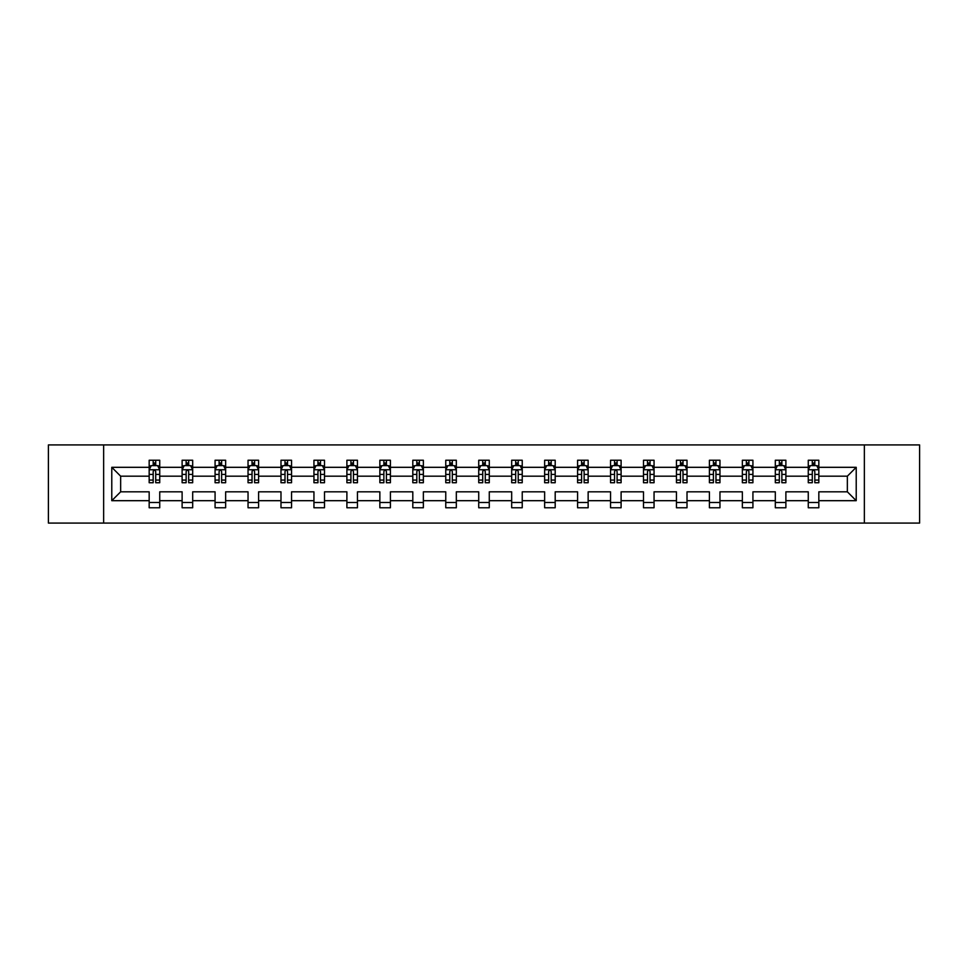 <?xml version="1.0" encoding="UTF-8"?>
<svg xmlns="http://www.w3.org/2000/svg" width="968" height="968" viewBox="0 0 968 968"><rect width="100%" height="100%" fill="white"/><g stroke="black" fill="none" stroke-linecap="round" stroke-linejoin="round"><path stroke-width="1.45" d="M864.364 523.083L919.6 523.083L919.6 444.917L864.364 444.917L864.364 523.083L103.636 523.083L103.636 444.917L48.4 444.917L48.4 523.083L103.636 523.083M818.831 500.686L818.831 491.817L847.351 491.817L856.22 500.686L818.831 500.686L818.831 507.764L808.268 507.764L808.268 500.686L785.883 500.686L785.883 507.764L775.32 507.764L775.32 500.686L752.923 500.686L752.923 507.764L742.359 507.764L742.359 500.686L719.962 500.686L719.962 507.764L709.411 507.764L709.411 500.686L687.014 500.686L687.014 507.764L676.45 507.764L676.45 500.686L654.053 500.686L654.053 507.764L643.49 507.764L643.49 500.686L621.105 500.686L621.105 507.764L610.542 507.764L610.542 500.686L588.145 500.686L588.145 507.764L577.581 507.764L577.581 500.686L555.196 500.686L555.196 507.764L544.633 507.764L544.633 500.686L522.236 500.686L522.236 507.764L511.673 507.764L511.673 500.686L489.276 500.686L489.276 507.764L478.724 507.764L478.724 500.686L456.327 500.686L456.327 507.764L445.764 507.764L445.764 500.686L423.367 500.686L423.367 507.764L412.804 507.764L412.804 500.686L390.419 500.686L390.419 507.764L379.855 507.764L379.855 500.686L357.458 500.686L357.458 507.764L346.895 507.764L346.895 500.686L324.51 500.686L324.51 507.764L313.947 507.764L313.947 500.686L291.549 500.686L291.549 507.764L280.986 507.764L280.986 500.686L258.589 500.686L258.589 507.764L248.038 507.764L248.038 500.686L225.641 500.686L225.641 507.764L215.077 507.764L215.077 500.686L192.68 500.686L192.68 507.764L182.117 507.764L182.117 500.686L159.732 500.686L159.732 507.764L149.169 507.764L149.169 500.686L111.78 500.686L111.78 467.314L149.169 467.314L149.169 460.236L159.732 460.236L159.732 467.314L182.117 467.314L182.117 460.236L192.68 460.236L192.68 467.314L215.077 467.314L215.077 460.236L225.641 460.236L225.641 467.314L248.038 467.314L248.038 460.236L258.589 460.236L258.589 467.314L280.986 467.314L280.986 460.236L291.549 460.236L291.549 467.314L313.947 467.314L313.947 460.236L324.51 460.236L324.51 467.314L346.895 467.314L346.895 460.236L357.458 460.236L357.458 467.314L379.855 467.314L379.855 460.236L390.419 460.236L390.419 467.314L412.804 467.314L412.804 460.236L423.367 460.236L423.367 467.314L445.764 467.314L445.764 460.236L456.327 460.236L456.327 467.314L478.724 467.314L478.724 460.236L489.276 460.236L489.276 467.314L511.673 467.314L511.673 460.236L522.236 460.236L522.236 467.314L544.633 467.314L544.633 460.236L555.196 460.236L555.196 467.314L577.581 467.314L577.581 460.236L588.145 460.236L588.145 467.314L610.542 467.314L610.542 460.236L621.105 460.236L621.105 467.314L643.49 467.314L643.49 460.236L654.053 460.236L654.053 467.314L676.45 467.314L676.45 460.236L687.014 460.236L687.014 467.314L709.411 467.314L709.411 460.236L719.962 460.236L719.962 467.314L742.359 467.314L742.359 460.236L752.923 460.236L752.923 467.314L775.32 467.314L775.32 460.236L785.883 460.236L785.883 467.314L808.268 467.314L808.268 460.236L818.831 460.236L818.831 467.314L856.22 467.314L856.22 500.686M864.364 444.917L103.636 444.917M808.268 467.314L808.268 476.183L785.883 476.183L785.883 467.314M785.883 500.686L785.883 491.817L808.268 491.817L808.268 500.686M775.32 467.314L775.32 476.183L752.923 476.183L752.923 467.314M752.923 500.686L752.923 491.817L775.32 491.817L775.32 500.686M742.359 467.314L742.359 476.183L719.962 476.183L719.962 467.314M719.962 500.686L719.962 491.817L742.359 491.817L742.359 500.686M709.411 467.314L709.411 476.183L687.014 476.183L687.014 467.314M687.014 500.686L687.014 491.817L709.411 491.817L709.411 500.686M676.45 467.314L676.45 476.183L654.053 476.183L654.053 467.314M654.053 500.686L654.053 491.817L676.45 491.817L676.45 500.686M643.49 467.314L643.49 476.183L621.105 476.183L621.105 467.314M621.105 500.686L621.105 491.817L643.49 491.817L643.49 500.686M610.542 467.314L610.542 476.183L588.145 476.183L588.145 467.314M588.145 500.686L588.145 491.817L610.542 491.817L610.542 500.686M577.581 467.314L577.581 476.183L555.196 476.183L555.196 467.314M555.196 500.686L555.196 491.817L577.581 491.817L577.581 500.686M544.633 467.314L544.633 476.183L522.236 476.183L522.236 467.314M522.236 500.686L522.236 491.817L544.633 491.817L544.633 500.686M511.673 467.314L511.673 476.183L489.276 476.183L489.276 467.314M489.276 500.686L489.276 491.817L511.673 491.817L511.673 500.686M478.724 467.314L478.724 476.183L456.327 476.183L456.327 467.314M456.327 500.686L456.327 491.817L478.724 491.817L478.724 500.686M445.764 467.314L445.764 476.183L423.367 476.183L423.367 467.314M423.367 500.686L423.367 491.817L445.764 491.817L445.764 500.686M412.804 467.314L412.804 476.183L390.419 476.183L390.419 467.314M390.419 500.686L390.419 491.817L412.804 491.817L412.804 500.686M379.855 467.314L379.855 476.183L357.458 476.183L357.458 467.314M357.458 500.686L357.458 491.817L379.855 491.817L379.855 500.686M346.895 467.314L346.895 476.183L324.51 476.183L324.51 467.314M324.51 500.686L324.51 491.817L346.895 491.817L346.895 500.686M313.947 467.314L313.947 476.183L291.549 476.183L291.549 467.314M291.549 500.686L291.549 491.817L313.947 491.817L313.947 500.686M280.986 467.314L280.986 476.183L258.589 476.183L258.589 467.314M258.589 500.686L258.589 491.817L280.986 491.817L280.986 500.686M248.038 467.314L248.038 476.183L225.641 476.183L225.641 467.314M225.641 500.686L225.641 491.817L248.038 491.817L248.038 500.686M215.077 467.314L215.077 476.183L192.68 476.183L192.68 467.314M192.68 500.686L192.68 491.817L215.077 491.817L215.077 500.686M182.117 467.314L182.117 476.183L159.732 476.183L159.732 467.314M159.732 500.686L159.732 491.817L182.117 491.817L182.117 500.686M149.169 467.314L149.169 476.183L120.649 476.183L120.649 491.817L149.169 491.817L149.169 500.686M111.78 467.314L120.649 476.183M847.351 491.817L847.351 476.183L818.831 476.183L818.831 467.314M812.285 465.511L814.814 465.511M779.325 465.511L781.866 465.511M746.376 465.511L748.905 465.511M713.416 465.511L715.957 465.511M680.468 465.511L682.997 465.511M647.507 465.511L650.048 465.511M614.559 465.511L617.088 465.511M581.599 465.511L584.127 465.511M548.638 465.511L551.179 465.511M515.69 465.511L518.219 465.511M482.729 465.511L485.271 465.511M449.781 465.511L452.31 465.511M416.821 465.511L419.362 465.511M383.873 465.511L386.401 465.511M350.912 465.511L353.441 465.511M317.952 465.511L320.493 465.511M285.003 465.511L287.532 465.511M252.043 465.511L254.584 465.511M219.095 465.511L221.624 465.511M186.134 465.511L188.675 465.511M153.186 465.511L155.715 465.511M149.169 502.489L159.732 502.489M182.117 502.489L192.68 502.489M215.077 502.489L225.641 502.489M248.038 502.489L258.589 502.489M280.986 502.489L291.549 502.489M313.947 502.489L324.51 502.489M346.895 502.489L357.458 502.489M379.855 502.489L390.419 502.489M412.804 502.489L423.367 502.489M445.764 502.489L456.327 502.489M478.724 502.489L489.276 502.489M511.673 502.489L522.236 502.489M544.633 502.489L555.196 502.489M577.581 502.489L588.145 502.489M610.542 502.489L621.105 502.489M643.49 502.489L654.053 502.489M676.45 502.489L687.014 502.489M709.411 502.489L719.962 502.489M742.359 502.489L752.923 502.489M775.32 502.489L785.883 502.489M808.268 502.489L818.831 502.489M120.649 491.817L111.78 500.686M856.22 467.314L847.351 476.183M155.715 462.982L153.186 462.982M151.153 465.874L149.169 465.874L149.169 460.236L153.186 460.236L153.186 465.62M149.169 480.08L149.169 482.729L153.186 482.729L153.186 480.08L149.169 480.08L149.169 476.183M159.732 476.183L159.732 482.729L155.715 482.729L155.715 471.428C154.868 469.807 154.021 469.807 153.186 471.428L153.186 480.08M157.748 465.874L159.732 465.874L159.732 460.236L155.715 460.236L155.715 465.62M159.732 469.843L157.615 465.62L151.274 465.62L149.169 469.843M188.675 462.982L186.134 462.982M184.114 465.874L182.117 465.874L182.117 460.236L186.134 460.236L186.134 465.62M182.117 480.08L182.117 482.729L186.134 482.729L186.134 480.08L182.117 480.08L182.117 476.183M192.68 476.183L192.68 482.729L188.675 482.729L188.675 471.428C187.828 469.807 186.981 469.807 186.134 471.428L186.134 480.08M190.696 465.874L192.68 465.874L192.68 460.236L188.675 460.236L188.675 465.62M192.68 469.843L190.575 465.62L184.235 465.62L182.117 469.843M221.624 462.982L219.095 462.982M217.062 465.874L215.077 465.874L215.077 460.236L219.095 460.236L219.095 465.62M215.077 480.08L215.077 482.729L219.095 482.729L219.095 480.08L215.077 480.08L215.077 476.183M225.641 476.183L225.641 482.729L221.624 482.729L221.624 471.428C220.777 469.807 219.942 469.807 219.095 471.428L219.095 480.08M223.656 465.874L225.641 465.874L225.641 460.236L221.624 460.236L221.624 465.62M225.641 469.843L223.523 465.62L217.195 465.62L215.077 469.843M254.584 462.982L252.043 462.982M250.022 465.874L248.038 465.874L248.038 460.236L252.043 460.236L252.043 465.62M248.038 480.08L248.038 482.729L252.043 482.729L252.043 480.08L248.038 480.08L248.038 476.183M258.589 476.183L258.589 482.729L254.584 482.729L254.584 471.428C253.737 469.807 252.89 469.807 252.043 471.428L252.043 480.08M256.605 465.874L258.589 465.874L258.589 460.236L254.584 460.236L254.584 465.62M258.589 469.843L256.484 465.62L250.143 465.62L248.038 469.843M287.532 462.982L285.003 462.982M282.971 465.874L280.986 465.874L280.986 460.236L285.003 460.236L285.003 465.62M280.986 480.08L280.986 482.729L285.003 482.729L285.003 480.08L280.986 480.08L280.986 476.183M291.549 476.183L291.549 482.729L287.532 482.729L287.532 471.428C286.697 469.807 285.85 469.807 285.003 471.428L285.003 480.08M289.565 465.874L291.549 465.874L291.549 460.236L287.532 460.236L287.532 465.62M291.549 469.843L289.432 465.62L283.104 465.62L280.986 469.843M320.493 462.982L317.952 462.982M315.931 465.874L313.947 465.874L313.947 460.236L317.952 460.236L317.952 465.62M313.947 480.08L313.947 482.729L317.952 482.729L317.952 480.08L313.947 480.08L313.947 476.183M324.51 476.183L324.51 482.729L320.493 482.729L320.493 471.428C319.646 469.807 318.799 469.807 317.952 471.428L317.952 480.08M322.526 465.874L324.51 465.874L324.51 460.236L320.493 460.236L320.493 465.62M324.51 469.843L322.392 465.62L316.052 465.62L313.947 469.843M353.441 462.982L350.912 462.982M348.879 465.874L346.895 465.874L346.895 460.236L350.912 460.236L350.912 465.62M346.895 480.08L346.895 482.729L350.912 482.729L350.912 480.08L346.895 480.08L346.895 476.183M357.458 476.183L357.458 482.729L353.441 482.729L353.441 471.428C352.606 469.807 351.759 469.807 350.912 471.428L350.912 480.08M355.474 465.874L357.458 465.874L357.458 460.236L353.441 460.236L353.441 465.62M357.458 469.843L355.353 465.62L349.012 465.62L346.895 469.843M386.401 462.982L383.873 462.982M381.84 465.874L379.855 465.874L379.855 460.236L383.873 460.236L383.873 465.62M379.855 480.08L379.855 482.729L383.873 482.729L383.873 480.08L379.855 480.08L379.855 476.183M390.419 476.183L390.419 482.729L386.401 482.729L386.401 471.428C385.554 469.807 384.707 469.807 383.873 471.428L383.873 480.08M388.434 465.874L390.419 465.874L390.419 460.236L386.401 460.236L386.401 465.62M390.419 469.843L388.301 465.62L381.961 465.62L379.855 469.843M419.362 462.982L416.821 462.982M414.8 465.874L412.804 465.874L412.804 460.236L416.821 460.236L416.821 465.62M412.804 480.08L412.804 482.729L416.821 482.729L416.821 480.08L412.804 480.08L412.804 476.183M423.367 476.183L423.367 482.729L419.362 482.729L419.362 471.428C418.515 469.807 417.668 469.807 416.821 471.428L416.821 480.08M421.382 465.874L423.367 465.874L423.367 460.236L419.362 460.236L419.362 465.62M423.367 469.843L421.261 465.62L414.921 465.62L412.804 469.843M452.31 462.982L449.781 462.982M447.748 465.874L445.764 465.874L445.764 460.236L449.781 460.236L449.781 465.62M445.764 480.08L445.764 482.729L449.781 482.729L449.781 480.08L445.764 480.08L445.764 476.183M456.327 476.183L456.327 482.729L452.31 482.729L452.31 471.428C451.463 469.807 450.628 469.807 449.781 471.428L449.781 480.08M454.343 465.874L456.327 465.874L456.327 460.236L452.31 460.236L452.31 465.62M456.327 469.843L454.21 465.62L447.881 465.62L445.764 469.843M485.271 462.982L482.729 462.982M480.709 465.874L478.724 465.874L478.724 460.236L482.729 460.236L482.729 465.62M478.724 480.08L478.724 482.729L482.729 482.729L482.729 480.08L478.724 480.08L478.724 476.183M489.276 476.183L489.276 482.729L485.271 482.729L485.271 471.428C484.423 469.807 483.576 469.807 482.729 471.428L482.729 480.08M487.291 465.874L489.276 465.874L489.276 460.236L485.271 460.236L485.271 465.62M489.276 469.843L487.17 465.62L480.83 465.62L478.724 469.843M518.219 462.982L515.69 462.982M513.657 465.874L511.673 465.874L511.673 460.236L515.69 460.236L515.69 465.62M511.673 480.08L511.673 482.729L515.69 482.729L515.69 480.08L511.673 480.08L511.673 476.183M522.236 476.183L522.236 482.729L518.219 482.729L518.219 471.428C517.384 469.807 516.537 469.807 515.69 471.428L515.69 480.08M520.252 465.874L522.236 465.874L522.236 460.236L518.219 460.236L518.219 465.62M522.236 469.843L520.119 465.62L513.79 465.62L511.673 469.843M551.179 462.982L548.638 462.982M546.617 465.874L544.633 465.874L544.633 460.236L548.638 460.236L548.638 465.62M544.633 480.08L544.633 482.729L548.638 482.729L548.638 480.08L544.633 480.08L544.633 476.183M555.196 476.183L555.196 482.729L551.179 482.729L551.179 471.428C550.332 469.807 549.485 469.807 548.638 471.428L548.638 480.08M553.2 465.874L555.196 465.874L555.196 460.236L551.179 460.236L551.179 465.62M555.196 469.843L553.079 465.62L546.739 465.62L544.633 469.843M584.127 462.982L581.599 462.982M579.566 465.874L577.581 465.874L577.581 460.236L581.599 460.236L581.599 465.62M577.581 480.08L577.581 482.729L581.599 482.729L581.599 480.08L577.581 480.08L577.581 476.183M588.145 476.183L588.145 482.729L584.127 482.729L584.127 471.428C583.293 469.807 582.446 469.807 581.599 471.428L581.599 480.08M586.16 465.874L588.145 465.874L588.145 460.236L584.127 460.236L584.127 465.62M588.145 469.843L586.039 465.62L579.699 465.62L577.581 469.843M617.088 462.982L614.559 462.982M612.526 465.874L610.542 465.874L610.542 460.236L614.559 460.236L614.559 465.62M610.542 480.08L610.542 482.729L614.559 482.729L614.559 480.08L610.542 480.08L610.542 476.183M621.105 476.183L621.105 482.729L617.088 482.729L617.088 471.428C616.241 469.807 615.394 469.807 614.559 471.428L614.559 480.08M619.121 465.874L621.105 465.874L621.105 460.236L617.088 460.236L617.088 465.62M621.105 469.843L618.988 465.62L612.647 465.62L610.542 469.843M650.048 462.982L647.507 462.982M645.475 465.874L643.49 465.874L643.49 460.236L647.507 460.236L647.507 465.62M643.49 480.08L643.49 482.729L647.507 482.729L647.507 480.08L643.49 480.08L643.49 476.183M654.053 476.183L654.053 482.729L650.048 482.729L650.048 471.428C649.201 469.807 648.354 469.807 647.507 471.428L647.507 480.08M652.069 465.874L654.053 465.874L654.053 460.236L650.048 460.236L650.048 465.62M654.053 469.843L651.948 465.62L645.608 465.62L643.49 469.843M682.997 462.982L680.468 462.982M678.435 465.874L676.45 465.874L676.45 460.236L680.468 460.236L680.468 465.62M676.45 480.08L676.45 482.729L680.468 482.729L680.468 480.08L676.45 480.08L676.45 476.183M687.014 476.183L687.014 482.729L682.997 482.729L682.997 471.428C682.15 469.807 681.315 469.807 680.468 471.428L680.468 480.08M685.029 465.874L687.014 465.874L687.014 460.236L682.997 460.236L682.997 465.62M687.014 469.843L684.896 465.62L678.568 465.62L676.45 469.843M715.957 462.982L713.416 462.982M711.395 465.874L709.411 465.874L709.411 460.236L713.416 460.236L713.416 465.62M709.411 480.08L709.411 482.729L713.416 482.729L713.416 480.08L709.411 480.08L709.411 476.183M719.962 476.183L719.962 482.729L715.957 482.729L715.957 471.428C715.11 469.807 714.263 469.807 713.416 471.428L713.416 480.08M717.978 465.874L719.962 465.874L719.962 460.236L715.957 460.236L715.957 465.62M719.962 469.843L717.857 465.62L711.516 465.62L709.411 469.843M748.905 462.982L746.376 462.982M744.344 465.874L742.359 465.874L742.359 460.236L746.376 460.236L746.376 465.62M742.359 480.08L742.359 482.729L746.376 482.729L746.376 480.08L742.359 480.08L742.359 476.183M752.923 476.183L752.923 482.729L748.905 482.729L748.905 471.428C748.07 469.807 747.223 469.807 746.376 471.428L746.376 480.08M750.938 465.874L752.923 465.874L752.923 460.236L748.905 460.236L748.905 465.62M752.923 469.843L750.805 465.62L744.477 465.62L742.359 469.843M781.866 462.982L779.325 462.982M777.304 465.874L775.32 465.874L775.32 460.236L779.325 460.236L779.325 465.62M775.32 480.08L775.32 482.729L779.325 482.729L779.325 480.08L775.32 480.08L775.32 476.183M785.883 476.183L785.883 482.729L781.866 482.729L781.866 471.428C781.019 469.807 780.172 469.807 779.325 471.428L779.325 480.08M783.886 465.874L785.883 465.874L785.883 460.236L781.866 460.236L781.866 465.62M785.883 469.843L783.765 465.62L777.425 465.62L775.32 469.843M814.814 462.982L812.285 462.982M810.252 465.874L808.268 465.874L808.268 460.236L812.285 460.236L812.285 465.62M808.268 480.08L808.268 482.729L812.285 482.729L812.285 480.08L808.268 480.08L808.268 476.183M818.831 476.183L818.831 482.729L814.814 482.729L814.814 471.428C813.979 469.807 813.132 469.807 812.285 471.428L812.285 480.08M816.847 465.874L818.831 465.874L818.831 460.236L814.814 460.236L814.814 465.62M818.831 469.843L816.726 465.62L810.385 465.62L808.268 469.843M159.672 469.746L149.217 469.746M159.732 480.08L155.715 480.08M153.186 474.417L149.169 474.417M159.732 474.417L155.715 474.417M155.715 464.325L153.186 464.325M192.632 469.746L182.178 469.746M192.68 480.08L188.675 480.08M186.134 474.417L182.117 474.417M192.68 474.417L188.675 474.417M188.675 464.325L186.134 464.325M225.592 469.746L215.126 469.746M225.641 480.08L221.624 480.08M219.095 474.417L215.077 474.417M225.641 474.417L221.624 474.417M221.624 464.325L219.095 464.325M258.541 469.746L248.086 469.746M258.589 480.08L254.584 480.08M252.043 474.417L248.038 474.417M258.589 474.417L254.584 474.417M254.584 464.325L252.043 464.325M291.501 469.746L281.035 469.746M291.549 480.08L287.532 480.08M285.003 474.417L280.986 474.417M291.549 474.417L287.532 474.417M287.532 464.325L285.003 464.325M324.449 469.746L313.995 469.746M324.51 480.08L320.493 480.08M317.952 474.417L313.947 474.417M324.51 474.417L320.493 474.417M320.493 464.325L317.952 464.325M357.41 469.746L346.955 469.746M357.458 480.08L353.441 480.08M350.912 474.417L346.895 474.417M357.458 474.417L353.441 474.417M353.441 464.325L350.912 464.325M390.358 469.746L379.904 469.746M390.419 480.08L386.401 480.08M383.873 474.417L379.855 474.417M390.419 474.417L386.401 474.417M386.401 464.325L383.873 464.325M423.319 469.746L412.864 469.746M423.367 480.08L419.362 480.08M416.821 474.417L412.804 474.417M423.367 474.417L419.362 474.417M419.362 464.325L416.821 464.325M456.279 469.746L445.812 469.746M456.327 480.08L452.31 480.08M449.781 474.417L445.764 474.417M456.327 474.417L452.31 474.417M452.31 464.325L449.781 464.325M489.227 469.746L478.773 469.746M489.276 480.08L485.271 480.08M482.729 474.417L478.724 474.417M489.276 474.417L485.271 474.417M485.271 464.325L482.729 464.325M522.188 469.746L511.721 469.746M522.236 480.08L518.219 480.08M515.69 474.417L511.673 474.417M522.236 474.417L518.219 474.417M518.219 464.325L515.69 464.325M555.136 469.746L544.681 469.746M555.196 480.08L551.179 480.08M548.638 474.417L544.633 474.417M555.196 474.417L551.179 474.417M551.179 464.325L548.638 464.325M588.096 469.746L577.642 469.746M588.145 480.08L584.127 480.08M581.599 474.417L577.581 474.417M588.145 474.417L584.127 474.417M584.127 464.325L581.599 464.325M621.045 469.746L610.59 469.746M621.105 480.08L617.088 480.08M614.559 474.417L610.542 474.417M621.105 474.417L617.088 474.417M617.088 464.325L614.559 464.325M654.005 469.746L643.551 469.746M654.053 480.08L650.048 480.08M647.507 474.417L643.49 474.417M654.053 474.417L650.048 474.417M650.048 464.325L647.507 464.325M686.965 469.746L676.499 469.746M687.014 480.08L682.997 480.08M680.468 474.417L676.45 474.417M687.014 474.417L682.997 474.417M682.997 464.325L680.468 464.325M719.914 469.746L709.459 469.746M719.962 480.08L715.957 480.08M713.416 474.417L709.411 474.417M719.962 474.417L715.957 474.417M715.957 464.325L713.416 464.325M752.874 469.746L742.408 469.746M752.923 480.08L748.905 480.08M746.376 474.417L742.359 474.417M752.923 474.417L748.905 474.417M748.905 464.325L746.376 464.325M785.822 469.746L775.368 469.746M785.883 480.08L781.866 480.08M779.325 474.417L775.32 474.417M785.883 474.417L781.866 474.417M781.866 464.325L779.325 464.325M818.783 469.746L808.328 469.746M818.831 480.08L814.814 480.08M812.285 474.417L808.268 474.417M818.831 474.417L814.814 474.417M814.814 464.325L812.285 464.325"/></g></svg>
